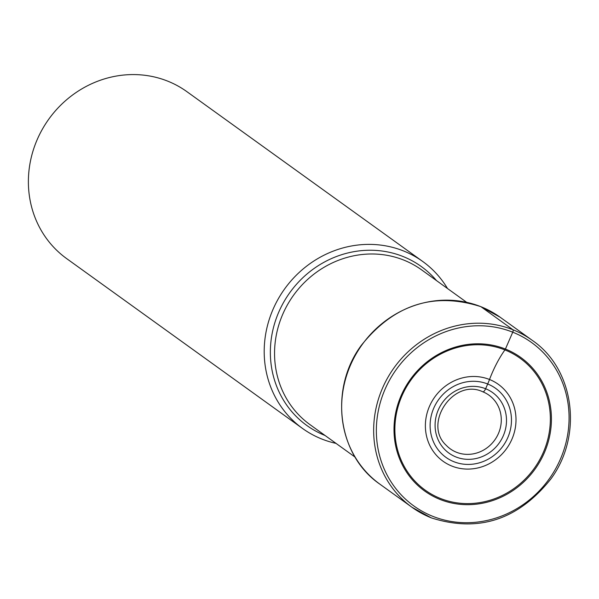 <?xml version="1.0" encoding="UTF-8"?>
<svg xmlns="http://www.w3.org/2000/svg" width="599" height="599" viewBox="0 0 599 599"><rect width="100%" height="100%" fill="white"/><g stroke="black" fill="none" stroke-linecap="round" stroke-linejoin="round"><path stroke-width="0.9" d="M440.018 499.439A82.273 76.807 -54.2 0 1 401.113 395.662A82.273 76.807 -54.2 0 1 505.414 349.045A82.273 76.807 -54.2 0 1 544.319 452.822A82.273 76.807 -54.2 0 1 440.018 499.439M447.52 288.531A102.871 96.042 125.8 0 0 422.737 261.486A102.871 96.042 125.8 0 0 403.509 250.944A102.871 96.042 125.8 0 0 278.34 298.736A102.871 96.042 125.8 0 0 302.517 428.45A102.871 96.042 125.8 0 0 321.745 439A102.871 96.042 125.8 0 0 336.017 443.38M302.517 428.45L66.699 258.641A102.871 96.042 -54.2 0 1 42.529 128.927A102.871 96.042 -54.2 0 1 167.698 81.135A102.871 96.042 -54.2 0 1 186.925 91.684L422.737 261.486M482.839 391.806A33.08 30.886 -54.2 0 1 484.366 392.472L482.809 391.798A4.253 1.483 -68.2 0 0 485.624 388.744L487.683 383.996A35.146 12.272 -68.2 0 0 489.518 379.496A53.056 18.517 111.8 0 1 504.905 349.921A2.598 0.906 -68.2 0 0 505.414 349.045L512.744 332.19A2.156 0.756 -68.2 0 0 512.969 329.764L480.967 306.718A102.871 96.042 -54.2 0 1 500.195 317.268L532.197 340.307A102.871 96.042 125.8 0 0 512.969 329.764A102.871 96.042 125.8 0 0 387.8 377.557A102.871 96.042 125.8 0 0 411.97 507.271A102.871 96.042 125.8 0 0 431.205 517.821M432.688 516.293A100.714 94.021 125.8 0 0 560.365 459.231A100.714 94.021 125.8 0 0 512.744 332.19A100.714 94.021 125.8 0 0 385.06 389.253A100.714 94.021 125.8 0 0 432.688 516.293M500.195 317.268L480.862 306.658C433.766 291.616 393.872 304.569 361.175 345.533C328.844 389.328 337.709 455.48 379.968 484.224A102.871 96.042 -54.2 0 1 355.799 354.518A102.871 96.042 -54.2 0 1 480.967 306.718M484.366 392.472A33.08 30.886 -54.2 0 1 498.054 434.357A33.08 30.886 -54.2 0 1 456.49 452.267A33.08 30.886 125.8 0 1 446.277 445.364C422.475 423.725 453.772 377.767 482.809 391.798M485.624 388.744A37.325 34.847 -54.2 0 1 503.272 435.825A37.325 34.847 -54.2 0 1 455.959 456.97A37.325 34.847 -54.2 0 1 438.303 409.888A37.325 34.847 -54.2 0 1 485.624 388.744M453.892 461.717A42.514 39.691 125.8 0 0 507.787 437.629A42.514 39.691 125.8 0 0 487.683 383.996A42.514 39.691 125.8 0 0 433.788 408.084A42.514 39.691 125.8 0 0 453.892 461.717M489.518 379.496A47.358 44.214 125.8 0 0 429.476 406.332A47.358 44.214 125.8 0 0 451.871 466.074A47.358 44.214 -54.2 0 0 511.913 439.239A47.358 44.214 -54.2 0 0 489.518 379.496M504.905 349.921A81.239 75.841 -54.2 0 1 543.323 452.395A81.239 75.841 -54.2 0 1 440.332 498.428A81.239 75.841 125.8 0 1 401.914 395.946A81.239 75.841 125.8 0 1 504.905 349.921M355.11 457.127L310.087 424.706A95.406 89.071 -54.2 0 1 287.632 304.472A95.406 89.071 -54.2 0 1 403.621 260.018A95.406 89.071 -54.2 0 1 403.756 260.078A95.406 89.071 -54.2 0 1 421.591 269.857L466.614 302.278M436.574 280.646A97.937 91.437 125.8 0 0 402.985 256.484A97.937 91.437 125.8 0 0 402.842 256.424A97.937 91.437 125.8 0 0 278.805 312.019A97.937 91.437 125.8 0 0 325.07 435.495M379.968 484.224L411.97 507.271L431.258 517.85C478.287 532.885 518.165 519.91 550.893 478.93C583.254 435.099 574.374 368.984 532.197 340.307"/></g></svg>
